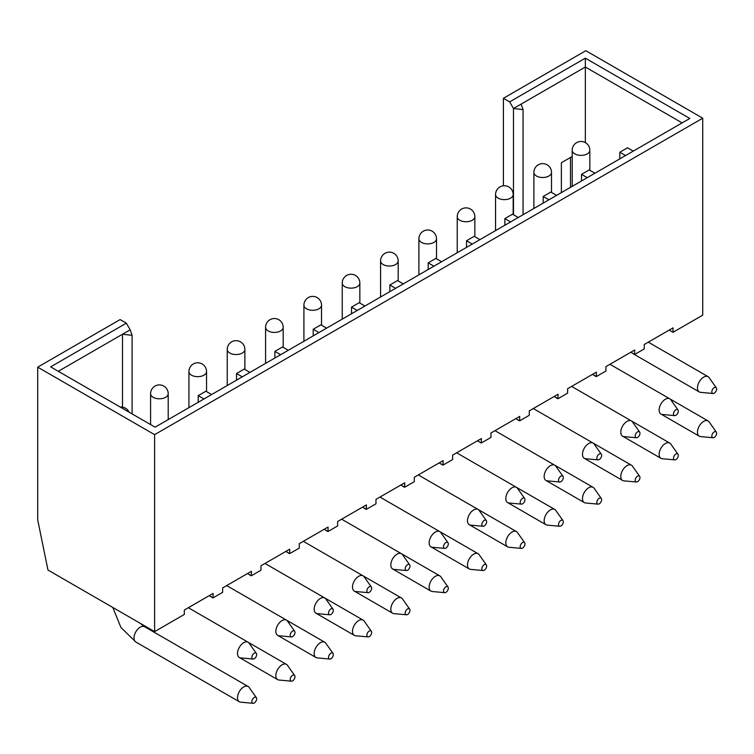 <?xml version="1.0" encoding="UTF-8"?>
<svg xmlns="http://www.w3.org/2000/svg" width="754" height="754" viewBox="0 0 754 754"><rect width="100%" height="100%" fill="white"/><g stroke="black" fill="none" stroke-linecap="round" stroke-linejoin="round"><path stroke-width="1.13" d="M598.035 459.874L585.585 458.734A8.812 5.09 -60 0 1 584.303 458.328A8.812 5.09 -60 0 1 582.955 451.278A8.812 5.09 -60 0 1 588.704 443.512A8.812 5.09 -60 0 1 593.106 443.079A8.812 5.09 -60 0 1 594.095 443.983L601.306 454.2A3.384 1.96 120 0 0 599.232 454.021A3.384 1.96 120 0 0 596.923 457.405A3.384 1.96 120 0 0 598.035 459.874A3.384 1.96 120 0 0 599.232 459.554A3.384 1.96 120 0 0 601.315 456.971A3.384 1.96 120 0 0 601.306 454.2M636.367 437.744L623.916 436.604A8.812 5.09 -60 0 1 622.634 436.208A8.812 5.09 -60 0 1 621.277 429.149A8.812 5.09 -60 0 1 627.036 421.382A8.812 5.09 -60 0 1 631.437 420.949A8.812 5.09 -60 0 1 632.427 421.854L639.637 432.07A3.384 1.96 120 0 0 637.564 431.891A3.384 1.96 120 0 0 635.254 435.275A3.384 1.96 120 0 0 636.367 437.744A3.384 1.96 120 0 0 637.564 437.424A3.384 1.96 120 0 0 639.646 434.841A3.384 1.96 120 0 0 639.637 432.07M598.035 504.134L585.585 502.993A8.812 5.09 -60 0 1 584.303 502.598A8.812 5.09 -60 0 1 582.955 495.538A8.812 5.09 -60 0 1 588.704 487.772A8.812 5.09 -60 0 1 593.106 487.338A8.812 5.09 -60 0 1 594.095 488.243L601.306 498.46A3.384 1.96 120 0 0 599.232 498.281A3.384 1.96 120 0 0 596.923 501.664A3.384 1.96 120 0 0 598.035 504.134A3.384 1.96 120 0 0 599.232 503.813A3.384 1.96 120 0 0 601.315 501.231A3.384 1.96 120 0 0 601.306 498.46M636.367 482.004L623.916 480.863A8.812 5.09 -60 0 1 622.634 480.468A8.812 5.09 -60 0 1 621.277 473.408A8.812 5.09 -60 0 1 627.036 465.642A8.812 5.09 -60 0 1 631.437 465.209A8.812 5.09 -60 0 1 632.427 466.113L639.637 476.33A3.384 1.96 120 0 0 637.564 476.151A3.384 1.96 120 0 0 635.254 479.535A3.384 1.96 120 0 0 636.367 482.004A3.384 1.96 120 0 0 637.564 481.683A3.384 1.96 120 0 0 639.646 479.101A3.384 1.96 120 0 0 639.637 476.33M713.03 393.484L700.57 392.344A8.812 5.09 -60 0 1 699.288 391.948A8.812 5.09 -60 0 1 697.94 384.889A8.812 5.09 -60 0 1 703.699 377.123A8.812 5.09 -60 0 1 708.1 376.689A8.812 5.09 -60 0 1 709.09 377.594L716.3 387.81A3.384 1.96 120 0 0 714.226 387.631A3.384 1.96 120 0 0 711.917 391.015A3.384 1.96 120 0 0 713.03 393.484A3.384 1.96 120 0 0 714.226 393.164A3.384 1.96 120 0 0 716.3 390.581A3.384 1.96 120 0 0 716.3 387.81M675.895 409.761A3.384 1.96 120 0 0 673.586 413.145A3.384 1.96 120 0 0 674.698 415.614A3.384 1.96 120 0 0 675.895 415.294A3.384 1.96 120 0 0 677.969 412.711A3.384 1.96 120 0 0 677.969 409.94A3.384 1.96 120 0 0 675.895 409.761M674.698 415.614L662.248 414.474A8.812 5.09 -60 0 1 660.966 414.078A8.812 5.09 -60 0 1 659.609 407.019A8.812 5.09 -60 0 1 665.367 399.252A8.812 5.09 -60 0 1 669.769 398.819A8.812 5.09 -60 0 1 670.758 399.724L677.969 409.94M714.226 431.891A3.384 1.96 120 0 0 711.917 435.275A3.384 1.96 120 0 0 713.03 437.744A3.384 1.96 120 0 0 714.226 437.424A3.384 1.96 120 0 0 716.3 434.841A3.384 1.96 120 0 0 716.3 432.07A3.384 1.96 120 0 0 714.226 431.891M713.03 437.744L700.57 436.604A8.812 5.09 -60 0 1 699.288 436.208A8.812 5.09 -60 0 1 697.94 429.149A8.812 5.09 -60 0 1 703.699 421.382A8.812 5.09 -60 0 1 708.1 420.949A8.812 5.09 -60 0 1 709.09 421.854L716.3 432.07M675.895 454.021A3.384 1.96 120 0 0 673.586 457.405A3.384 1.96 120 0 0 674.698 459.874A3.384 1.96 120 0 0 675.895 459.554A3.384 1.96 120 0 0 677.969 456.971A3.384 1.96 120 0 0 677.969 454.2A3.384 1.96 120 0 0 675.895 454.021M674.698 459.874L662.248 458.734A8.812 5.09 -60 0 1 660.966 458.338A8.812 5.09 -60 0 1 659.609 451.278A8.812 5.09 -60 0 1 665.367 443.512A8.812 5.09 -60 0 1 669.769 443.079A8.812 5.09 -60 0 1 670.758 443.983L677.969 454.2M329.724 614.783L317.274 613.643A8.812 5.09 -60 0 1 315.992 613.238A8.812 5.09 -60 0 1 314.644 606.178A8.812 5.09 -60 0 1 320.393 598.422A8.812 5.09 -60 0 1 324.795 597.988A8.812 5.09 -60 0 1 325.785 598.893L332.995 609.109A3.384 1.96 120 0 0 330.921 608.93A3.384 1.96 120 0 0 328.612 612.314A3.384 1.96 120 0 0 329.724 614.783A3.384 1.96 120 0 0 330.921 614.463A3.384 1.96 120 0 0 333.004 611.871A3.384 1.96 120 0 0 332.995 609.109M329.724 659.043L317.274 657.903A8.812 5.09 -60 0 1 315.992 657.497A8.812 5.09 -60 0 1 314.644 650.438A8.812 5.09 -60 0 1 320.393 642.681A8.812 5.09 -60 0 1 324.795 642.248A8.812 5.09 -60 0 1 325.785 643.153L332.995 653.369A3.384 1.96 120 0 0 330.921 653.19A3.384 1.96 120 0 0 328.612 656.574A3.384 1.96 120 0 0 329.724 659.043A3.384 1.96 120 0 0 330.921 658.723A3.384 1.96 120 0 0 333.004 656.131A3.384 1.96 120 0 0 332.995 653.369M368.056 592.653L355.605 591.513A8.812 5.09 -60 0 1 354.323 591.108A8.812 5.09 -60 0 1 352.966 584.048A8.812 5.09 -60 0 1 358.725 576.292A8.812 5.09 -60 0 1 363.126 575.858A8.812 5.09 -60 0 1 364.116 576.763L371.326 586.98A3.384 1.96 120 0 0 369.253 586.801A3.384 1.96 120 0 0 366.944 590.184A3.384 1.96 120 0 0 368.056 592.653A3.384 1.96 120 0 0 369.253 592.333A3.384 1.96 120 0 0 371.336 589.741A3.384 1.96 120 0 0 371.326 586.98M406.387 570.524L393.937 569.383A8.812 5.09 -60 0 1 392.655 568.978A8.812 5.09 -60 0 1 391.298 561.918A8.812 5.09 -60 0 1 397.056 554.162A8.812 5.09 -60 0 1 401.458 553.728A8.812 5.09 -60 0 1 402.447 554.633L409.658 564.85A3.384 1.96 120 0 0 407.584 564.671A3.384 1.96 120 0 0 405.275 568.054A3.384 1.96 120 0 0 406.387 570.524A3.384 1.96 120 0 0 407.584 570.203A3.384 1.96 120 0 0 409.658 567.621A3.384 1.96 120 0 0 409.658 564.85M368.056 636.913L355.605 635.773A8.812 5.09 -60 0 1 354.323 635.368A8.812 5.09 -60 0 1 352.966 628.308A8.812 5.09 -60 0 1 358.725 620.551A8.812 5.09 -60 0 1 363.126 620.118A8.812 5.09 -60 0 1 364.116 621.023L371.326 631.239A3.384 1.96 120 0 0 369.253 631.06A3.384 1.96 120 0 0 366.944 634.444A3.384 1.96 120 0 0 368.056 636.913A3.384 1.96 120 0 0 369.253 636.593A3.384 1.96 120 0 0 371.336 634.01A3.384 1.96 120 0 0 371.326 631.239M406.387 614.783L393.937 613.643A8.812 5.09 -60 0 1 392.655 613.238A8.812 5.09 -60 0 1 391.298 606.178A8.812 5.09 -60 0 1 397.056 598.422A8.812 5.09 -60 0 1 401.458 597.988A8.812 5.09 -60 0 1 402.447 598.893L409.658 609.109A3.384 1.96 120 0 0 407.584 608.93A3.384 1.96 120 0 0 405.275 612.314A3.384 1.96 120 0 0 406.387 614.783A3.384 1.96 120 0 0 407.584 614.463A3.384 1.96 120 0 0 409.658 611.88A3.384 1.96 120 0 0 409.658 609.109M253.061 659.043L240.611 657.893A8.812 5.09 -60 0 1 239.329 657.497A8.812 5.09 -60 0 1 237.981 650.438A8.812 5.09 -60 0 1 243.731 642.681A8.812 5.09 -60 0 1 248.141 642.248A8.812 5.09 -60 0 1 249.122 643.153L256.341 653.369A3.384 1.96 120 0 0 254.268 653.19A3.384 1.96 120 0 0 251.949 656.574A3.384 1.96 120 0 0 253.061 659.043A3.384 1.96 120 0 0 254.268 658.723A3.384 1.96 120 0 0 256.341 656.131A3.384 1.96 120 0 0 256.341 653.369M291.393 636.913L278.942 635.763A8.812 5.09 -60 0 1 277.661 635.368A8.812 5.09 -60 0 1 276.313 628.308A8.812 5.09 -60 0 1 282.062 620.551A8.812 5.09 -60 0 1 286.473 620.118A8.812 5.09 -60 0 1 287.453 621.023L294.673 631.239A3.384 1.96 120 0 0 292.599 631.06A3.384 1.96 120 0 0 290.281 634.444A3.384 1.96 120 0 0 291.393 636.913A3.384 1.96 120 0 0 292.599 636.593A3.384 1.96 120 0 0 294.673 634.001A3.384 1.96 120 0 0 294.673 631.239M253.061 703.303L240.611 702.163A8.812 5.09 -60 0 1 239.329 701.757A8.812 5.09 -60 0 1 237.981 694.698A8.812 5.09 -60 0 1 243.731 686.941A8.812 5.09 -60 0 1 248.141 686.508A8.812 5.09 -60 0 1 249.122 687.412L256.341 697.629A3.384 1.96 120 0 0 254.268 697.45A3.384 1.96 120 0 0 251.949 700.834A3.384 1.96 120 0 0 253.061 703.303A3.384 1.96 120 0 0 254.268 702.982A3.384 1.96 120 0 0 256.341 700.391A3.384 1.96 120 0 0 256.341 697.629M291.393 681.173L278.942 680.033A8.812 5.09 -60 0 1 277.661 679.627A8.812 5.09 -60 0 1 276.313 672.568A8.812 5.09 -60 0 1 282.062 664.811A8.812 5.09 -60 0 1 286.473 664.378A8.812 5.09 -60 0 1 287.453 665.282L294.673 675.499A3.384 1.96 120 0 0 292.599 675.32A3.384 1.96 120 0 0 290.281 678.704A3.384 1.96 120 0 0 291.393 681.173A3.384 1.96 120 0 0 292.599 680.853A3.384 1.96 120 0 0 294.673 678.261A3.384 1.96 120 0 0 294.673 675.499M444.719 548.394L432.259 547.253A8.812 5.09 -60 0 1 430.977 546.848A8.812 5.09 -60 0 1 429.629 539.789A8.812 5.09 -60 0 1 435.388 532.032A8.812 5.09 -60 0 1 439.789 531.598A8.812 5.09 -60 0 1 440.779 532.503L447.989 542.72A3.384 1.96 120 0 0 445.916 542.541A3.384 1.96 120 0 0 443.606 545.924A3.384 1.96 120 0 0 444.719 548.394A3.384 1.96 120 0 0 445.916 548.073A3.384 1.96 120 0 0 447.989 545.491A3.384 1.96 120 0 0 447.989 542.72M483.041 526.264L470.59 525.123A8.812 5.09 -60 0 1 469.308 524.718A8.812 5.09 -60 0 1 467.961 517.668A8.812 5.09 -60 0 1 473.719 509.902A8.812 5.09 -60 0 1 478.121 509.468A8.812 5.09 -60 0 1 479.101 510.373L486.321 520.59A3.384 1.96 120 0 0 484.247 520.411A3.384 1.96 120 0 0 481.929 523.794A3.384 1.96 120 0 0 483.041 526.264A3.384 1.96 120 0 0 484.247 525.943A3.384 1.96 120 0 0 486.321 523.361A3.384 1.96 120 0 0 486.321 520.59M444.719 592.653L432.259 591.513A8.812 5.09 -60 0 1 430.977 591.108A8.812 5.09 -60 0 1 429.629 584.058A8.812 5.09 -60 0 1 435.388 576.292A8.812 5.09 -60 0 1 439.789 575.858A8.812 5.09 -60 0 1 440.779 576.763L447.989 586.98A3.384 1.96 120 0 0 445.916 586.801A3.384 1.96 120 0 0 443.606 590.184A3.384 1.96 120 0 0 444.719 592.653A3.384 1.96 120 0 0 445.916 592.333A3.384 1.96 120 0 0 447.989 589.751A3.384 1.96 120 0 0 447.989 586.98M483.041 570.524L470.59 569.383A8.812 5.09 -60 0 1 469.308 568.978A8.812 5.09 -60 0 1 467.961 561.928A8.812 5.09 -60 0 1 473.719 554.162A8.812 5.09 -60 0 1 478.121 553.728A8.812 5.09 -60 0 1 479.101 554.633L486.321 564.85A3.384 1.96 120 0 0 484.247 564.671A3.384 1.96 120 0 0 481.929 568.054A3.384 1.96 120 0 0 483.041 570.524A3.384 1.96 120 0 0 484.247 570.203A3.384 1.96 120 0 0 486.321 567.621A3.384 1.96 120 0 0 486.321 564.85M521.372 504.134L508.922 502.993A8.812 5.09 -60 0 1 507.64 502.588A8.812 5.09 -60 0 1 506.292 495.538A8.812 5.09 -60 0 1 512.041 487.772A8.812 5.09 -60 0 1 516.452 487.338A8.812 5.09 -60 0 1 517.433 488.243L524.652 498.46A3.384 1.96 120 0 0 522.579 498.281A3.384 1.96 120 0 0 520.26 501.664A3.384 1.96 120 0 0 521.372 504.134A3.384 1.96 120 0 0 522.579 503.813A3.384 1.96 120 0 0 524.652 501.231A3.384 1.96 120 0 0 524.652 498.46M559.704 482.004L547.253 480.863A8.812 5.09 -60 0 1 545.971 480.458A8.812 5.09 -60 0 1 544.624 473.408A8.812 5.09 -60 0 1 550.373 465.642A8.812 5.09 -60 0 1 554.784 465.209A8.812 5.09 -60 0 1 555.764 466.113L562.984 476.33A3.384 1.96 120 0 0 560.91 476.151A3.384 1.96 120 0 0 558.591 479.535A3.384 1.96 120 0 0 559.704 482.004A3.384 1.96 120 0 0 560.91 481.683A3.384 1.96 120 0 0 562.984 479.101A3.384 1.96 120 0 0 562.984 476.33M521.372 548.394L508.922 547.253A8.812 5.09 -60 0 1 507.64 546.848A8.812 5.09 -60 0 1 506.292 539.798A8.812 5.09 -60 0 1 512.041 532.032A8.812 5.09 -60 0 1 516.452 531.598A8.812 5.09 -60 0 1 517.433 532.503L524.652 542.72A3.384 1.96 120 0 0 522.579 542.541A3.384 1.96 120 0 0 520.26 545.924A3.384 1.96 120 0 0 521.372 548.394A3.384 1.96 120 0 0 522.579 548.073A3.384 1.96 120 0 0 524.652 545.491A3.384 1.96 120 0 0 524.652 542.72M559.704 526.264L547.253 525.123A8.812 5.09 -60 0 1 545.971 524.718A8.812 5.09 -60 0 1 544.624 517.668A8.812 5.09 -60 0 1 550.373 509.902A8.812 5.09 -60 0 1 554.784 509.468A8.812 5.09 -60 0 1 555.764 510.373L562.984 520.59A3.384 1.96 120 0 0 560.91 520.411A3.384 1.96 120 0 0 558.591 523.794A3.384 1.96 120 0 0 559.704 526.264A3.384 1.96 120 0 0 560.91 525.943A3.384 1.96 120 0 0 562.984 523.361A3.384 1.96 120 0 0 562.984 520.59M513.474 214.739L513.474 108.519L509.638 101.875L585.34 58.171L689.787 118.472L155.088 427.179L50.641 366.878L126.342 323.174L120.112 319.573L37.7 367.16L37.7 519.855L47.973 570.043L154.608 631.607L184.315 614.463L184.315 610.033L213.062 593.436L213.062 597.865L222.647 592.333L222.647 587.903L251.393 571.306L251.393 575.736L260.969 570.203L260.969 565.773L289.724 549.176L289.724 553.606L299.3 548.073L299.3 543.643L328.047 527.046L328.047 531.476L337.632 525.943L337.632 521.514L366.378 504.916L366.378 509.346L375.963 503.813L375.963 499.384L404.709 482.786L404.709 487.216L414.295 481.683L414.295 477.254L443.041 460.656L443.041 465.086L452.626 459.554L452.626 455.124L481.372 438.526L481.372 442.956L490.958 437.424L490.958 432.994L519.704 416.397L519.704 420.826L529.28 415.294L529.28 410.864L558.035 394.267L558.035 398.696L567.611 393.164L567.611 388.734L596.357 372.137L596.357 376.566L605.943 371.034L605.943 366.604L634.689 350.007L634.689 354.437L644.274 348.904L644.274 344.474L673.02 327.877L673.02 332.307L702.728 315.153L702.728 118.199L585.82 50.697L503.408 98.284L503.408 185.786M570.486 157.482L570.486 187.35M518.262 217.501L512.513 214.183L504.85 218.613L510.599 221.93M441.608 261.761L435.859 258.443L428.187 262.873L433.936 266.19M428.187 262.873L428.187 269.508M504.85 218.613L504.85 225.248M37.7 367.16L154.608 434.653L702.728 118.199M509.638 101.875L503.408 98.284M479.93 239.631L474.181 236.313L466.519 240.743L472.268 244.06M154.608 434.653L154.608 631.607M439.205 462.871L443.041 465.086M477.536 440.741L481.372 442.956M515.868 418.611L519.704 420.826M466.519 240.743L466.519 247.378M364.945 306.02L359.196 302.703L351.524 307.132L357.273 310.45M351.524 307.132L351.524 313.768M403.277 283.89L397.528 280.573L389.856 285.003L395.605 288.32M362.551 507.131L366.378 509.346M400.874 485.001L404.709 487.216M389.856 285.003L389.856 291.638M249.951 372.41L244.202 369.092L236.539 373.522L242.288 376.84M236.539 373.522L236.539 380.157M211.62 394.54L205.87 391.222L198.208 395.652L203.957 398.97M126.342 323.174L130.169 329.809L58.303 371.307M247.557 573.521L251.393 575.736M209.226 595.651L213.062 597.865M122.506 407.151L122.506 334.239L132.091 335.341L130.169 329.809M132.091 335.341L132.091 413.908M198.208 395.652L198.208 402.287M288.282 350.28L282.533 346.963L274.871 351.392L280.62 354.71M274.871 351.392L274.871 358.027M326.614 328.15L320.865 324.833L313.202 329.262L318.951 332.58M285.889 551.391L289.724 553.606M324.22 529.261L328.047 531.476M313.202 329.262L313.202 335.898M592.531 374.352L596.357 376.566M594.925 173.241L589.176 169.923L581.513 174.353L581.513 180.988M581.513 174.353L587.262 177.671M630.862 352.222L634.689 354.437M572.22 156.474L561.381 162.732L561.381 192.609M585.34 142.6L585.34 67.021L513.474 108.519L523.059 109.622L523.059 214.739M669.194 330.092L673.02 332.307M682.125 122.902L585.34 67.021L585.34 58.171M633.256 151.111L627.507 147.793L619.835 152.223L619.835 158.858M619.835 152.223L625.584 155.541M523.059 109.622L521.137 104.09M556.593 195.371L550.844 192.053L543.182 196.483L548.931 199.801M554.199 396.481L558.035 398.696M543.182 196.483L543.182 203.118M519.082 420.675A8.812 5.09 -60 0 0 519.129 420.704L516.066 418.724L519.129 420.704A8.812 5.09 -60 0 1 518.328 420.025M554.407 396.595L557.46 398.574A8.812 5.09 -60 0 1 556.659 397.895M479.996 442.155A8.812 5.09 -60 0 0 480.798 442.834L477.744 440.854L480.798 442.834A8.812 5.09 -60 0 1 480.75 442.805M631.06 352.335L634.123 354.314A8.812 5.09 -60 0 1 633.313 353.635M595.735 376.416A8.812 5.09 -60 0 0 595.792 376.444L592.729 374.465L595.792 376.444A8.812 5.09 -60 0 1 594.981 375.765M554.397 396.595L557.46 398.574A8.812 5.09 -60 0 1 557.413 398.546M247.764 573.634L250.818 575.613A8.812 5.09 -60 0 1 250.017 574.934M211.685 597.064A8.812 5.09 -60 0 0 212.487 597.743L209.433 595.764L212.487 597.743A8.812 5.09 -60 0 1 212.44 597.715M289.102 553.455A8.812 5.09 -60 0 0 289.15 553.483L286.086 551.504L289.15 553.483A8.812 5.09 -60 0 1 288.348 552.805M327.424 531.325A8.812 5.09 -60 0 0 327.481 531.353L324.418 529.374L327.481 531.353A8.812 5.09 -60 0 1 326.671 530.675M247.755 573.634L250.818 575.613A8.812 5.09 -60 0 1 250.771 575.585M112.798 607.47L120.923 627.488L135.833 642.003A8.812 5.09 -60 0 1 134.476 634.943A8.812 5.09 -60 0 1 140.235 627.187A8.812 5.09 -60 0 1 144.636 626.744L248.141 686.508M365.756 509.195A8.812 5.09 -60 0 0 365.813 509.223L362.749 507.244L365.813 509.223A8.812 5.09 -60 0 1 365.002 508.545M404.087 487.065A8.812 5.09 -60 0 0 404.144 487.093L401.081 485.114L404.144 487.093A8.812 5.09 -60 0 1 403.333 486.415M442.419 464.935A8.812 5.09 -60 0 0 442.466 464.964L439.412 462.984L442.466 464.964A8.812 5.09 -60 0 1 441.665 464.285M474.85 236.699L474.85 216.671A8.812 5.09 180 0 1 472.268 220.272A8.812 5.09 180 0 1 459.808 220.272A8.812 5.09 180 0 1 457.235 216.671L457.235 252.741M513.182 214.57L513.182 194.541A8.812 5.09 180 0 1 510.599 198.142A8.812 5.09 180 0 1 498.14 198.142A8.812 5.09 180 0 1 495.557 194.541L495.557 230.611M551.504 192.44L551.504 172.412A8.812 5.09 180 0 1 548.931 176.012A8.812 5.09 180 0 1 536.471 176.012A8.812 5.09 180 0 1 533.889 172.412L533.889 208.481M589.835 170.31L589.835 150.282A8.812 5.09 180 0 1 587.262 153.882A8.812 5.09 180 0 1 574.802 153.882A8.812 5.09 180 0 1 572.22 150.282L572.22 186.351M206.539 391.609L206.539 371.581A8.812 5.09 180 0 1 203.957 375.181A8.812 5.09 180 0 1 191.497 375.181A8.812 5.09 180 0 1 188.924 371.581L188.924 407.65M244.871 369.479L244.871 349.451A8.812 5.09 180 0 1 242.288 353.051A8.812 5.09 180 0 1 229.829 353.051A8.812 5.09 180 0 1 227.246 349.451L227.246 385.52M283.193 347.349L283.193 327.321A8.812 5.09 180 0 1 280.62 330.921A8.812 5.09 180 0 1 268.16 330.921A8.812 5.09 180 0 1 265.578 327.321L265.578 363.39M168.208 419.61L168.208 393.711A8.812 5.09 180 0 1 165.626 397.311A8.812 5.09 180 0 1 153.166 397.311A8.812 5.09 180 0 1 150.593 393.711L150.593 424.587M321.524 325.219L321.524 305.191A8.812 5.09 180 0 1 318.951 308.791A8.812 5.09 180 0 1 306.492 308.791A8.812 5.09 180 0 1 303.909 305.191L303.909 341.26M359.856 303.089L359.856 283.061A8.812 5.09 180 0 1 357.273 286.661A8.812 5.09 180 0 1 344.823 286.661A8.812 5.09 180 0 1 342.241 283.061L342.241 319.131M398.187 280.959L398.187 260.931A8.812 5.09 180 0 1 395.605 264.531A8.812 5.09 180 0 1 383.155 264.531A8.812 5.09 180 0 1 380.572 260.931L380.572 297.001M436.519 258.829L436.519 238.801A8.812 5.09 180 0 1 433.936 242.402A8.812 5.09 180 0 1 421.477 242.402A8.812 5.09 180 0 1 418.904 238.801L418.904 274.871M474.85 216.671A8.812 8.812 0 0 0 470.439 209.047A8.812 8.812 0 0 0 457.235 216.671M513.182 194.541A8.812 8.812 0 0 0 508.771 186.917A8.812 8.812 0 0 0 495.557 194.541M622.634 480.468L584.303 458.328M660.966 458.338L622.634 436.208M545.971 480.458L584.303 502.598M551.504 172.412A8.812 8.812 0 0 0 547.102 164.787A8.812 8.812 0 0 0 533.889 172.412M589.835 150.282A8.812 8.812 0 0 0 585.434 142.657A8.812 8.812 0 0 0 572.22 150.282M634.123 354.314L699.288 391.948M699.288 436.208L660.966 414.078M206.539 371.581A8.812 8.812 0 0 0 202.129 363.956A8.812 8.812 0 0 0 188.924 371.581M354.323 635.368L315.992 613.238M277.661 635.368L315.992 657.497M244.871 349.451A8.812 8.812 0 0 0 240.46 341.826A8.812 8.812 0 0 0 227.246 349.451M283.193 327.321A8.812 8.812 0 0 0 278.791 319.696A8.812 8.812 0 0 0 265.578 327.321M392.655 613.238L354.323 591.108M430.977 591.108L392.655 568.978M168.208 393.711A8.812 8.812 0 0 0 163.806 386.086A8.812 8.812 0 0 0 150.593 393.711M129.075 412.165A8.812 8.812 0 0 0 120.254 407.075M277.661 679.627L239.329 657.497M135.833 642.003L239.329 701.757M321.524 305.191A8.812 8.812 0 0 0 317.123 297.566A8.812 8.812 0 0 0 303.909 305.191M359.856 283.061A8.812 8.812 0 0 0 355.454 275.436A8.812 8.812 0 0 0 342.241 283.061M469.308 568.978L430.977 546.848M507.64 546.848L469.308 524.718M398.187 260.931A8.812 8.812 0 0 0 393.786 253.306A8.812 8.812 0 0 0 380.572 260.931M436.519 238.801A8.812 8.812 0 0 0 432.117 231.176A8.812 8.812 0 0 0 418.904 238.801M545.971 524.718L507.64 502.588M456.641 452.805L516.452 487.338M494.973 430.675L554.784 465.209M478.168 509.497L516.452 531.598M516.499 487.367L554.784 509.468M379.978 497.065L439.789 531.598M418.31 474.935L478.121 509.468M401.505 553.756L439.789 575.858M439.836 531.627L478.121 553.728M188.33 607.715L248.141 642.248M140.14 623.256L144.636 626.744M226.662 585.585L286.473 620.118M248.189 642.276L286.473 664.378M303.325 541.325L363.126 575.858M341.647 519.195L401.458 553.728M324.851 598.016L363.126 620.118M363.174 575.886L401.458 597.988M264.993 563.455L324.795 597.988M286.52 620.146L324.795 642.248M631.484 420.977L669.769 443.079M669.816 398.847L708.1 420.949M609.958 364.286L669.769 398.819M648.289 342.156L708.1 376.689M533.304 408.545L593.106 443.079M571.636 386.416L631.437 420.949M554.831 465.237L593.106 487.338M593.162 443.107L631.437 465.209"/></g></svg>
